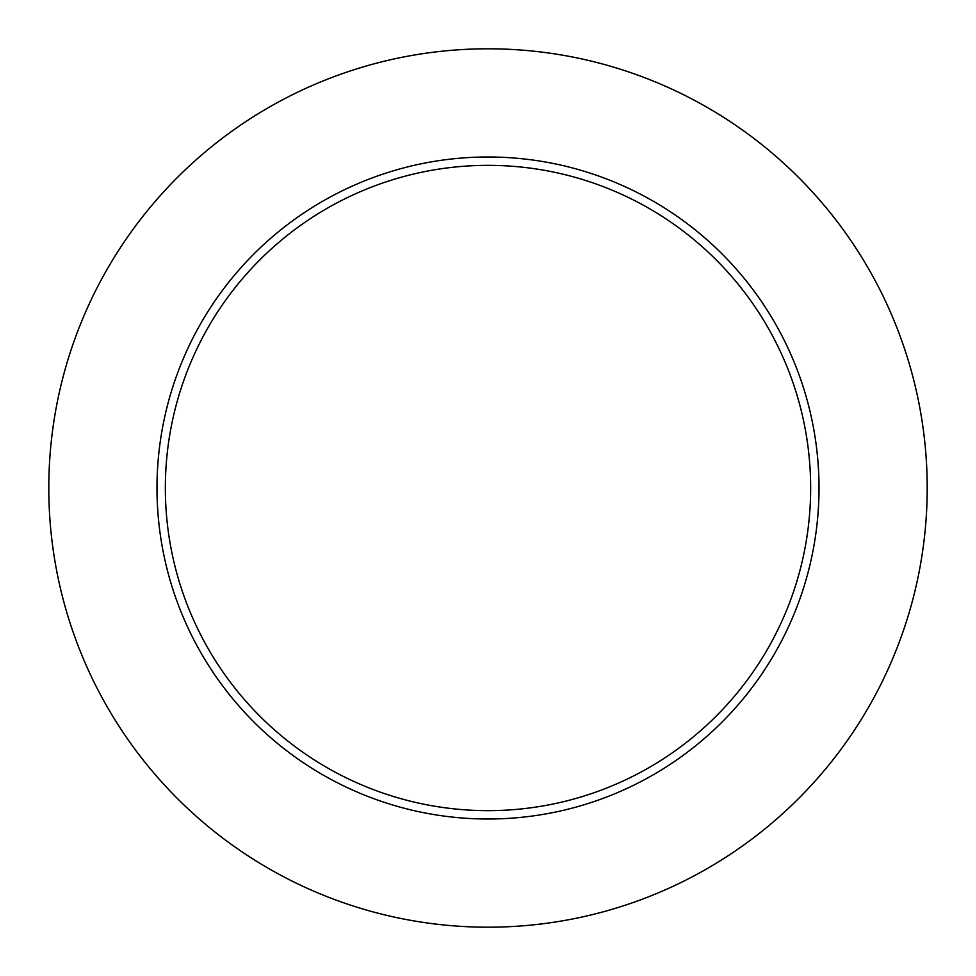 <?xml version="1.0" encoding="UTF-8"?>
<svg xmlns="http://www.w3.org/2000/svg" width="976" height="976" viewBox="0 0 976 976"><rect width="100%" height="100%" fill="white"/><g stroke="black" fill="none" stroke-linecap="round" stroke-linejoin="round"><path stroke-width="1.46" d="M927.2 488A439.2 439.2 0 0 0 268.4 107.641A439.2 439.2 0 0 0 268.4 868.359A439.2 439.2 0 0 0 927.2 488M819.01 488A331.01 331.01 0 0 0 322.495 201.337A331.01 331.01 0 0 0 322.495 774.663A331.01 331.01 0 0 0 819.01 488M810.653 488A322.653 322.653 0 0 0 326.679 208.571A322.653 322.653 0 0 0 326.679 767.429A322.653 322.653 0 0 0 810.653 488"/></g></svg>
